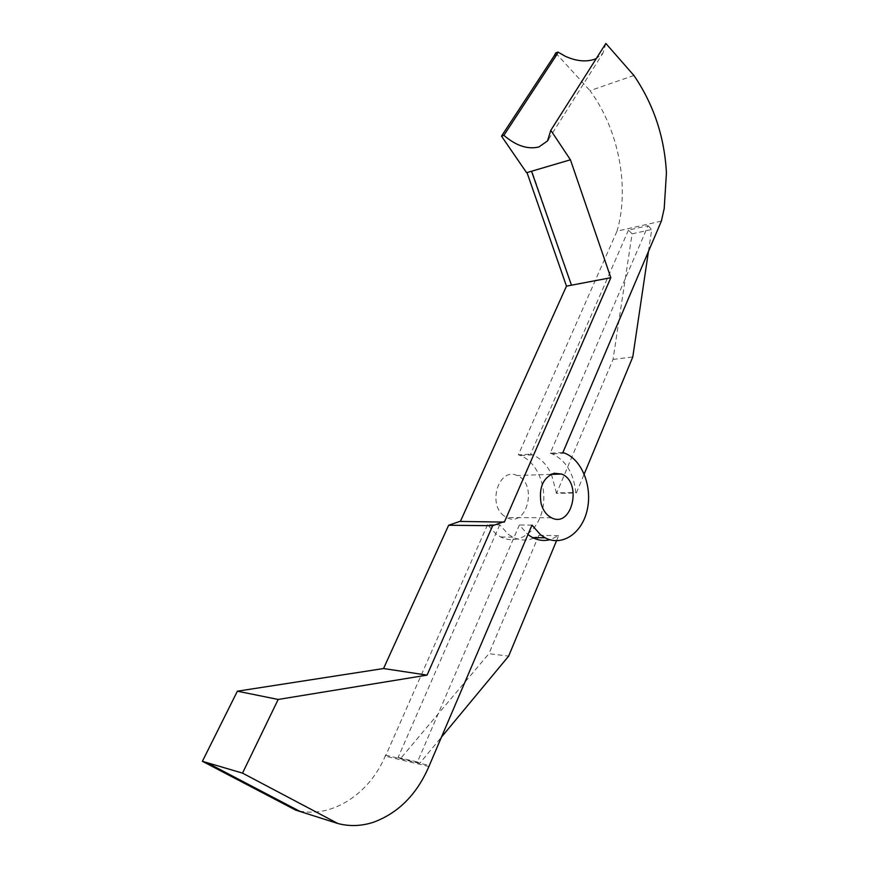 <?xml version="1.0" encoding="UTF-8"?>
<svg xmlns="http://www.w3.org/2000/svg" width="869" height="869" viewBox="0 0 869 869"><rect width="100%" height="100%" fill="white"/><g stroke="black" fill="none" stroke-linecap="round" stroke-linejoin="round"><path stroke-width="0.65" stroke-dasharray="4.34 3.26" d="M562.873 452.543L550.24 453.194L648.068 225.679L628.472 230.089L632.1 233.848L613.036 359.44L556.562 493.331L576.353 492.984L584.207 474.039M613.036 359.44L632.784 356.985M628.472 230.089L530.568 454.205L532.545 454.889C540.616 458.202 546.883 464.622 551.348 474.159M551.435 474.365L556.562 493.331M550.24 453.194L552.217 453.879C565.882 460.342 573.736 473.225 575.799 492.527L556.008 492.886M575.799 492.527L576.353 492.984M648.448 251.478L651.717 229.503L632.1 233.848M648.068 225.679L651.717 229.503M661.374 221.117L617.023 231.143L518.369 454.835L530.568 454.205M556.529 540.746L558.626 535.684L549.892 539.736M558.626 535.684L538.845 535.337L534.891 537.618M533.696 538.139C526.733 540.931 519.781 540.616 512.829 537.183L508.322 534.326L499.729 524.811L487.552 524.702L496.123 534.109L500.609 536.933C517.576 545.689 537.368 532.371 542.408 510.027C547.752 487.813 537.466 461.96 520.335 455.508L518.369 454.835M633.914 75.473L590.008 90.658C618.902 129.796 629.775 187.574 617.023 231.143M499.729 524.811L398.111 757.453L400.359 758.778L488.921 653.684L508.647 656.128M538.845 535.337L488.921 653.684M398.111 757.453L417.446 762.004L519.358 524.995L527.939 534.62M417.446 762.004L419.716 763.34L442.028 736.445M531.98 525.115L519.358 524.995M428.928 766.491L385.467 756.193L385.586 755.172L429.34 765.491M385.586 755.172C369.901 794.092 330.318 819.988 295.601 810.082M460.385 521.433L504.368 522.095M527.005 172.573L570.433 159.787M555.682 52.955L590.008 90.658M487.552 524.702L385.467 756.193M504.074 515.904C487.02 504.02 499.251 466.783 517.022 475.528C537.998 483.11 527.342 528.276 506.833 517.62L504.074 515.904M400.359 758.778L419.716 763.34M571.465 285.195L531.785 170.693M605.856 43.45L602.967 53.128L596.286 58.549M526.603 172.692L526.864 172.149M564.861 453.238L552.217 453.879M532.545 454.889L520.335 455.508M512.829 537.183L500.609 536.933M550.881 474.387L517.022 475.528M551.413 517.75L506.833 517.62M548.524 139.301L602.967 53.128"/><path stroke-width="1.3" d="M584.207 474.039L632.784 356.985L648.448 251.478M503.879 135.347L556.714 54.747L554.335 55.67L501.5 136.14L503.879 135.347C516.023 145.786 527.711 149.653 538.943 146.948L547.503 140.908L550.816 130.307L605.856 43.45L633.914 75.473C653.694 104.508 664.535 137.009 666.436 172.985L664.198 208.56L661.374 221.117L562.873 452.543L564.861 453.238C582.121 459.973 592.539 486.803 587.227 509.864C582.208 533.055 562.319 546.905 545.189 537.824L540.648 534.88L531.98 525.115L429.34 765.491C417.337 793.897 398.773 812.797 373.648 822.183C361.613 826.147 349.696 826.593 337.889 823.519L295.601 810.082L202.401 761.298L237.367 691.192L383.555 668.533L448.643 525.256L492.68 525.702L427.07 675.115L278.178 699.458L242.516 773.128L202.401 761.298M549.892 539.736C544.016 541.181 538.226 540.453 532.523 537.574L527.939 534.62M534.891 537.618L533.696 538.139M448.643 525.256L459.734 521.433L504.368 522.095L610.831 277.711L566.479 286.14L527.005 172.573M442.028 736.445L508.647 656.128L556.529 540.746M554.053 473.257L561.57 474.029C582.719 481.915 572.106 528.797 551.413 517.75L548.621 515.969C545.08 513.068 542.582 508.962 541.126 503.64C538.617 487.824 542.929 477.7 554.053 473.257M337.889 823.519L242.516 773.128M503.868 521.715L492.68 525.702M460.385 521.433L566.479 286.14M610.831 277.711L570.433 159.787L526.603 172.692L501.5 136.14M571.465 285.195L531.535 171.236M300.316 811.581L206.865 762.624L300.316 811.581M427.07 675.115L383.555 668.533M237.367 691.192L278.178 699.458M596.286 58.549L594.548 59.277C585.88 62.155 576.136 61.167 565.339 56.289L557.963 52.075L555.682 52.955L554.335 55.67M556.714 54.747L557.963 52.075M550.816 130.307L570.422 159.798M545.189 537.824L532.523 537.574M561.57 474.029L550.881 474.387M547.503 140.908L548.524 139.301"/></g></svg>
